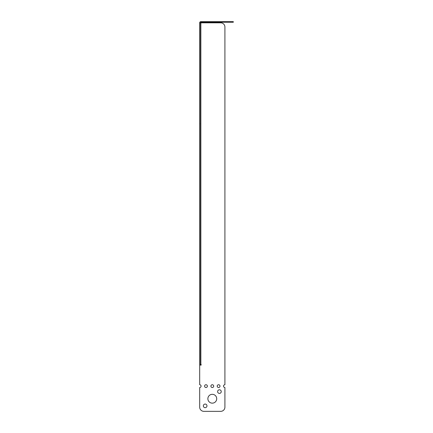 <?xml version="1.0" encoding="UTF-8"?>
<svg xmlns="http://www.w3.org/2000/svg" width="433" height="433" viewBox="0 0 433 433"><rect width="100%" height="100%" fill="white"/><g stroke="black" fill="none" stroke-linecap="round" stroke-linejoin="round"><path stroke-width="0.32" stroke-dasharray="2.17 1.62" d="M233.317 21.65L233.317 22.24L200.858 22.24A0.59 0.59 0 0 0 200.268 22.83L199.683 22.83A1.18 1.18 0 0 1 200.858 21.65L233.317 21.65M217.258 22.24L221.674 22.24L217.258 22.24M224.911 27.03A4.206 4.206 0 0 0 220.706 22.83A4.206 4.206 0 0 1 224.911 27.03A4.206 4.206 0 0 0 220.706 22.83L200.268 22.83L200.268 364.499L201.15 364.499L200.858 364.499L201.15 365.089L199.683 365.089L199.683 384.731A1.386 1.386 0 0 1 201.069 386.122A1.386 1.386 0 0 1 199.683 387.508A1.386 1.386 0 0 0 201.069 386.122A1.386 1.386 0 0 0 199.683 384.731A1.386 1.386 0 0 1 201.069 386.122A1.386 1.386 0 0 1 199.683 387.508L199.683 407.144A4.206 4.206 0 0 0 203.883 411.35A4.206 4.206 0 0 1 199.683 407.144A4.206 4.206 0 0 0 203.883 411.35L220.706 411.35A4.206 4.206 0 0 0 224.911 407.144A4.206 4.206 0 0 1 220.706 411.35A4.206 4.206 0 0 0 224.911 407.144L224.911 387.508A1.386 1.386 0 0 1 223.52 386.122A1.386 1.386 0 0 1 224.911 384.731L224.911 27.03L224.911 384.731A1.386 1.386 0 0 0 223.52 386.122A1.386 1.386 0 0 0 224.911 387.508L224.911 407.144L224.911 387.508A1.386 1.386 0 0 1 223.52 386.122A1.386 1.386 0 0 1 224.911 384.731M221.241 391.6A1.808 1.808 0 0 1 218.524 393.164A1.808 1.808 0 0 1 218.524 390.036A1.808 1.808 0 0 1 221.241 391.6A1.808 1.808 0 0 0 218.524 390.036A1.808 1.808 0 0 0 218.524 393.164A1.808 1.808 0 0 0 221.241 391.6A1.808 1.808 0 0 0 218.524 390.036A1.808 1.808 0 0 0 218.524 393.164A1.808 1.808 0 0 0 221.241 391.6M206.969 405.873A1.808 1.808 0 0 1 204.257 407.437A1.808 1.808 0 0 1 204.257 404.303A1.808 1.808 0 0 1 206.969 405.873A1.808 1.808 0 0 0 204.257 404.303A1.808 1.808 0 0 0 204.257 407.437A1.808 1.808 0 0 0 206.969 405.873A1.808 1.808 0 0 0 204.257 404.303A1.808 1.808 0 0 0 204.257 407.437A1.808 1.808 0 0 0 206.969 405.873M216.711 398.733A4.417 4.417 0 0 1 210.086 402.56A4.417 4.417 0 0 1 210.086 394.912A4.417 4.417 0 0 1 216.711 398.733A4.417 4.417 0 0 0 210.086 394.912A4.417 4.417 0 0 0 210.086 402.56A4.417 4.417 0 0 0 216.711 398.733A4.417 4.417 0 0 0 210.086 394.912A4.417 4.417 0 0 0 210.086 402.56A4.417 4.417 0 0 0 216.711 398.733M217.214 386.122A1.386 1.386 0 0 1 218.6 384.731A1.386 1.386 0 0 1 219.991 386.122A1.386 1.386 0 0 1 218.6 387.508A1.386 1.386 0 0 1 217.214 386.122A1.386 1.386 0 0 0 219.298 387.324A1.386 1.386 0 0 0 219.298 384.921A1.386 1.386 0 0 0 217.214 386.122M210.909 386.122A1.386 1.386 0 0 1 212.294 384.731A1.386 1.386 0 0 1 213.68 386.122A1.386 1.386 0 0 1 212.294 387.508A1.386 1.386 0 0 1 210.909 386.122A1.386 1.386 0 0 0 212.987 387.324A1.386 1.386 0 0 0 212.987 384.921A1.386 1.386 0 0 0 210.909 386.122M204.598 386.122A1.386 1.386 0 0 1 205.989 384.731A1.386 1.386 0 0 1 207.375 386.122A1.386 1.386 0 0 1 205.989 387.508A1.386 1.386 0 0 1 204.598 386.122A1.386 1.386 0 0 0 206.682 387.324A1.386 1.386 0 0 0 206.682 384.921A1.386 1.386 0 0 0 204.598 386.122M203.883 411.35L220.706 411.35M207.375 386.122A1.386 1.386 0 0 0 205.296 384.921A1.386 1.386 0 0 0 205.296 387.324A1.386 1.386 0 0 0 207.375 386.122M213.68 386.122A1.386 1.386 0 0 0 211.602 384.921A1.386 1.386 0 0 0 211.602 387.324A1.386 1.386 0 0 0 213.68 386.122M219.991 386.122A1.386 1.386 0 0 0 217.907 384.921A1.386 1.386 0 0 0 217.907 387.324A1.386 1.386 0 0 0 219.991 386.122M201.15 365.089L199.683 365.089L199.683 384.731L199.683 365.089L201.15 365.089L201.15 364.499M200.268 22.83L200.268 364.499L200.268 123.741L200.268 364.499L200.858 364.499L200.858 22.83L220.706 22.83L199.683 22.83L200.858 22.83L200.858 364.499L199.683 364.499L200.268 364.499L199.683 364.499L199.683 22.83M199.683 387.508L199.683 407.144M217.258 21.65L221.674 21.65L217.258 21.65M229.117 22.24L229.117 21.65M200.858 364.499L200.858 22.83M212.841 21.65L212.841 22.24L212.841 21.65M221.674 21.65L221.674 22.24L221.674 21.65M214.649 21.65L214.649 22.24M219.861 21.65L219.861 22.24M199.683 123.741L200.268 123.741"/><path stroke-width="0.65" d="M229.117 21.65L229.117 22.24L233.317 22.24L233.317 21.65L200.858 21.65A1.18 1.18 0 0 0 199.683 22.83L220.706 22.83A4.206 4.206 0 0 1 224.911 27.03L224.911 384.731L224.911 27.03M229.117 22.24L200.858 22.24A0.59 0.59 0 0 0 200.268 22.83M200.858 22.83L200.858 364.499L201.15 365.089L199.683 365.089L199.683 384.731A1.386 1.386 0 0 1 201.069 386.122A1.386 1.386 0 0 1 199.683 387.508L199.683 407.144L199.683 387.508M203.883 411.35L220.706 411.35L203.883 411.35A4.206 4.206 0 0 1 199.683 407.144M201.15 364.499L201.15 365.089M224.911 384.731A1.386 1.386 0 0 0 223.52 386.122A1.386 1.386 0 0 0 224.911 387.508L224.911 407.144A4.206 4.206 0 0 1 220.706 411.35M221.241 391.6A1.808 1.808 0 0 1 218.524 393.164A1.808 1.808 0 0 1 218.524 390.036A1.808 1.808 0 0 1 221.241 391.6M206.969 405.873A1.808 1.808 0 0 1 204.257 407.437A1.808 1.808 0 0 1 204.257 404.303A1.808 1.808 0 0 1 206.969 405.873M216.711 398.733A4.417 4.417 0 0 1 210.086 402.56A4.417 4.417 0 0 1 210.086 394.912A4.417 4.417 0 0 1 216.711 398.733M217.214 386.122A1.386 1.386 0 0 1 219.298 384.921A1.386 1.386 0 0 1 219.298 387.324A1.386 1.386 0 0 1 217.214 386.122M210.909 386.122A1.386 1.386 0 0 1 212.987 384.921A1.386 1.386 0 0 1 212.987 387.324A1.386 1.386 0 0 1 210.909 386.122M204.598 386.122A1.386 1.386 0 0 1 206.682 384.921A1.386 1.386 0 0 1 206.682 387.324A1.386 1.386 0 0 1 204.598 386.122M200.858 364.499L199.683 364.499L199.683 22.83"/></g></svg>
